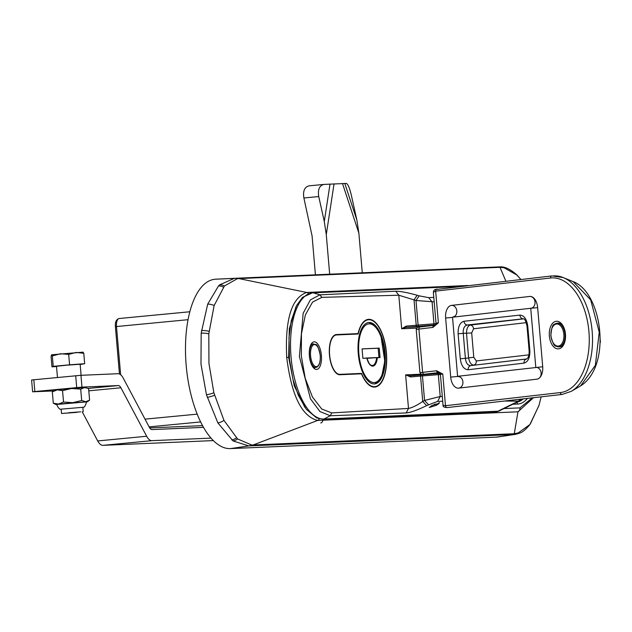 <?xml version="1.0" encoding="UTF-8"?>
<svg xmlns="http://www.w3.org/2000/svg" width="632" height="632" viewBox="0 0 632 632"><rect width="100%" height="100%" fill="white"/><g stroke="black" fill="none" stroke-linecap="round" stroke-linejoin="round"><path stroke-width="0.95" d="M362.27 272.803L358.873 233.176L356.875 220.086L351.329 195.162C349.622 188.083 347.995 184.173 346.455 183.438L323.971 184.418C319.397 185.531 317.651 189.584 318.733 196.568L303.889 197.982L312.082 235.933L315.415 274.825M318.733 196.568L324.287 221.492L326.278 234.583L329.675 274.209M303.889 197.982C302.799 191.006 304.545 186.954 309.127 185.832L323.789 184.433M526.29 322.652L473.566 328.774A3.958 3.263 83.4 0 0 470.255 325.061L467.261 324.982C464.315 325.78 462.972 328.561 463.248 333.341L458.121 333.799C457.947 326.641 459.914 322.462 464.007 321.261L519.891 315.099A3.958 3.207 83.7 0 0 523.146 318.812L467.261 324.982A3.958 3.207 -96.3 0 1 464.007 321.261M473.566 328.774L471.693 332.953L463.248 333.341L465.389 358.312L460.262 358.779L458.121 333.799M562.196 394.423A1.975 1.604 83.5 0 1 560.371 392.567L445.481 405.704L442.771 374.026L438.379 372.611A1.975 1.604 -96.5 0 1 436.609 370.755L442.771 374.026L440.401 374.381L443.048 405.286L445.481 405.704A1.975 1.604 83.5 0 0 447.306 407.561L562.196 394.423L571.257 391.342A59.361 34.721 85.9 0 0 592.271 332.669A59.361 34.721 85.9 0 0 563.191 277.551L551.926 275.915L434.911 289.63L433.75 290.665L433.354 292.253L436.009 323.165L438.379 322.81L432.896 327.416A1.975 1.604 -96.5 0 1 434.271 325.338L434.271 325.338A1.975 1.604 -96.5 0 1 434.326 325.33L438.379 322.81L435.661 291.131L433.354 292.253M458.611 388.127L536.813 379.184A11.866 6.944 -94.1 0 0 542.698 366.576L537.635 307.484A11.866 6.944 -94.1 0 0 529.893 296.432A11.866 6.944 -94.1 0 0 529.719 296.447L451.517 305.39A11.866 6.944 -94.1 0 0 445.631 317.999L450.695 377.099A11.866 6.944 -94.1 0 0 458.437 388.143A11.866 6.944 -94.1 0 0 458.611 388.127M542.714 366.773L457.6 376.309L452.528 317.209L530.73 308.266L535.802 367.366A5.933 4.811 -96.5 0 1 540.668 371.008A5.933 4.811 -96.5 0 1 539.688 377.691M519.891 315.099C524.094 315.384 526.725 319.049 527.76 326.112L527.025 326.223L529.118 350.657C529.276 354.987 528.486 357.759 526.748 358.976L526.804 358.96M527.76 326.112L529.853 350.539L529.118 350.657M552.566 276.002A59.361 34.721 85.9 0 1 563.191 277.551L573.129 281.603C602.359 292.434 612.108 366.149 580.571 385.907L595.352 365.343L599.239 332.156L590.667 299.852L573.121 281.596M471.693 332.953L473.779 357.278L476.323 360.951A3.958 3.263 -96.6 0 1 473.684 365.091C471.14 364.877 469.442 362.428 468.596 357.752L466.511 333.42C466.542 328.656 467.791 325.867 470.255 325.061L523.731 318.86M473.779 357.278L465.389 358.312C465.934 363.045 467.712 365.478 470.745 365.604A3.958 3.207 83.3 0 0 468.162 369.736C463.943 369.483 461.305 365.833 460.262 358.779M436.451 373.37L426.592 374.215M552.344 327.463A11.866 6.944 85.9 0 1 557.219 323.173A11.866 6.944 85.9 0 1 564.976 334.518A11.866 6.944 85.9 0 1 558.893 346.85L559.857 346.778A11.866 6.944 -94.1 0 0 560.031 346.763A11.866 6.944 -94.1 0 0 564.25 343.445M563.001 325.788A11.866 6.944 -94.1 0 0 558.174 323.11A11.866 6.944 -94.1 0 0 558.001 323.126M529.853 350.539C530.035 357.704 528.083 361.899 524.007 363.131A3.958 3.207 -96.7 0 1 526.59 359L470.745 365.604L526.891 358.921M527.025 326.223C525.942 321.285 524.781 318.812 523.541 318.805L523.691 318.836M556.231 321.269A13.841 8.098 85.9 0 1 562.559 325.077A13.841 8.098 85.9 0 1 563.918 344.211A13.841 8.098 85.9 0 1 550.417 341.154A13.841 8.098 85.9 0 1 556.231 321.269M439.074 402.695L438.758 403.216L439.335 402.687M439.453 402.71L438.995 403.24M434.777 404.211L438.379 403.99L434.247 404.425M368.922 358.202L366.947 358.289M366.955 358.328L378.955 357.491L365.312 358.083A13.841 6.004 -95.5 0 0 365.343 358.218M367.871 361.283A12.277 5.325 84.5 0 0 371.079 365.193A12.277 5.325 84.5 0 0 376.593 357.752L380.037 357.586L379.232 348.129L362.073 348.872L362.887 358.328L366.821 358.154A12.98 5.625 -95.5 0 0 372.762 366.133A12.98 5.625 -95.5 0 0 377.304 357.704M371.079 365.193L371.079 365.193C370.21 365.604 368.819 363.258 366.916 358.154M378.971 357.633L378.165 348.232L379.232 348.129M378.165 348.232L362.081 348.927M358.178 334.012A33.622 14.575 -95.5 0 1 368.456 319.737A33.622 14.575 -95.5 0 1 386.168 351.811A33.622 14.575 -95.5 0 1 374.855 386.666A33.622 14.575 -95.5 0 1 361.551 373.409L339.89 374.342A19.774 8.579 -95.5 0 1 329.643 355.239A19.774 8.579 -95.5 0 1 336.319 334.96A19.774 8.579 -95.5 0 1 336.516 334.944L358.178 334.012M354.031 374.128L361.551 373.409M358.273 353.778A30.849 13.375 84.5 0 0 374.594 383.916A30.849 13.375 84.5 0 0 384.975 351.929A30.849 13.375 84.5 0 0 368.717 322.494A30.849 13.375 84.5 0 0 364.869 324.279A30.849 13.375 84.5 0 0 358.273 353.778M339.929 374.737A20.169 8.745 -95.5 0 1 329.477 355.247A20.169 8.745 -95.5 0 1 336.287 334.565A20.169 8.745 -95.5 0 1 336.485 334.549L357.712 333.633A1.58 0.687 84.5 0 0 357.728 333.633A1.58 0.687 84.5 0 0 358.202 333.001A34.017 14.749 -95.5 0 1 368.417 319.342A34.017 14.749 -95.5 0 1 386.342 351.795A34.017 14.749 -95.5 0 1 374.895 387.06A34.017 14.749 -95.5 0 1 361.757 374.413A1.58 0.687 84.5 0 0 361.156 373.82L339.929 374.737M416.559 328.134L401.675 328.774L406.234 326.104A1.185 0.561 85.7 0 1 405.784 327.352L401.675 328.774L398.8 295.215L321.846 297.364L312.571 302.088L305.39 314.831L301.432 333.838L301.369 356.235L305.256 378.457L312.429 396.983L321.735 409.023L331.753 412.909L408.501 408.43C412.341 407.672 417.088 405.333 422.737 401.431L426.608 405.618C417.728 409.986 410.918 412.427 406.186 412.941L330.283 415.761L319.966 411.566L310.486 398.839L299.402 356.48L303.147 313.33L310.375 299.876L319.918 294.836L321.846 297.364M520.673 399.171L518.374 401.154L519.409 401.004L501.784 409.647A19.774 7.924 -117.4 0 1 500.347 410.01L518.374 401.154L504.344 401.036M442.7 401.265L437.66 401.391L426.608 405.618M436.459 405.286L429.254 407.498L432.004 405.475L439.208 403.263L436.459 405.286M316.569 369.42A13.841 6.004 -95.5 0 1 313.67 367.982A13.841 6.004 -95.5 0 1 309.411 356.203A13.841 6.004 -95.5 0 1 311.355 343.824A13.841 6.004 -95.5 0 1 320.882 351.803A13.841 6.004 -95.5 0 1 316.569 369.42M428.449 404.67L424.562 400.459L422.46 375.898L420.564 376.08L422.737 401.431L424.562 400.459L440.204 396.501L442.289 396.438M434.184 301.875L415.998 300.508L398.8 295.215L395.75 291.218C400.53 291.257 407.664 292.6 417.144 295.262L414.031 299.9L416.212 325.251L418.1 325.069L415.998 300.508L419.127 295.847L428.765 297.656L433.797 297.364M432.343 325.496L422.492 326.341M410.595 376.933L405.626 374.871L409.939 375.819A1.185 0.561 85.7 0 1 409.947 375.819A1.185 0.561 85.7 0 1 410.595 376.933L420.564 376.08A1.185 0.514 -95.5 0 1 420.967 374.879A1.185 0.514 -95.5 0 1 420.975 374.871L422.848 374.697A1.185 0.514 -95.5 0 1 422.871 374.697L437.154 373.575A1.185 1.074 -92.4 0 1 437.21 373.567L409.963 375.811M409.947 375.819L420.967 374.879M312.887 367.042A11.866 5.143 84.5 0 0 314.625 367.619A11.866 5.143 84.5 0 0 314.744 367.611L315.81 367.508A11.866 5.143 -95.5 0 1 309.554 356.187A11.866 5.143 -95.5 0 1 313.551 343.887L312.485 343.99A11.866 5.143 84.5 0 0 310.77 344.898M331.753 412.909L330.283 415.761L323.947 419.04L498.869 411.156L496.665 411.748A1.975 1.785 -92.5 0 0 497.344 411.566L500.347 410.01M417.144 295.262L419.127 295.847M320.756 422.95A7.908 3.429 84.5 0 0 323.252 419.229A1.975 1.785 -92.5 0 0 323.947 419.04A63.358 27.476 84.5 0 1 291.052 357.112A63.358 27.476 84.5 0 1 313.124 292.813A1.975 1.785 87.5 0 0 312.587 292.742L460.483 286.367M503.87 408.572L519.978 407.877A3.958 3.563 87.5 0 1 517.971 411.795L514.258 433.726A9.891 8.911 87.5 0 1 511.644 434.579L250.501 445.837A9.891 8.911 -92.5 0 0 253.116 444.983L514.258 433.726L518.272 432.881A9.891 9.591 91.9 0 1 514.045 434.563L511.644 434.579M518.272 432.881L529.624 424.743L530.54 423.535L539.017 405.262L541.15 396.825L538.946 405.539A9.891 6.604 16.8 0 1 538.851 405.815M517.892 276.073A9.891 8.374 -44.3 0 0 517.418 275.536L520.855 279.463L516.779 274.952L504.115 267.778L499.991 267.32L238.849 278.578L237.253 278.752L224.439 285.964L214.137 305.533L208.813 333.838L208.947 363.408L213.861 392.756L223.981 420.391L237.553 438.924L251.504 444.936L253.116 444.983L317.691 420.43C301.827 416.535 291.502 395.553 286.723 357.467C284.921 319.358 291.589 297.688 306.718 292.466A3.958 3.563 87.5 0 1 308.408 293.596M496.231 437.139L514.045 434.563L497.834 436.988A85.036 36.877 -95.5 0 1 496.231 437.139L230.332 448.602L248.81 445.923L233.058 440.946L217.874 422.903L206.459 394.747L200.984 364.087L201.181 333.151L207.691 304.142L218.53 285.933L219.675 284.811L234.44 278.317A9.891 8.303 87.5 0 1 234.464 278.309A9.891 8.303 87.5 0 1 237.253 278.752M230.332 448.602A85.036 36.877 -95.5 0 1 186.195 365.557A85.036 36.877 -95.5 0 1 215.749 279.194A85.036 36.877 -95.5 0 1 215.804 279.186L234.29 278.317M250.501 445.837L248.81 445.923A9.891 8.311 -93.7 0 0 251.504 444.936M234.44 278.317L236.131 278.238A9.891 8.911 87.5 0 1 236.163 278.238A9.891 8.911 87.5 0 1 238.849 278.578L306.718 292.466L468.004 285.506M533.479 397.702L517.971 411.795L317.691 420.43A3.958 3.563 87.5 0 0 319.255 418.819M505.877 281.177L499.991 267.32A9.891 8.911 -92.5 0 0 497.305 266.981A9.891 8.911 -92.5 0 0 497.273 266.981L499.667 266.886A9.891 9.591 -92.3 0 1 499.73 266.878L215.749 279.194M504.115 267.778A9.891 9.591 -92.3 0 0 499.73 266.878C504.447 266.451 509.937 268.94 516.21 274.343A9.891 8.508 -46.6 0 1 516.779 274.952M68.777 412.712L80.651 411.843L68.777 412.712M77.096 412.348L61.541 413.486L77.096 412.348M53.293 403.216L55.814 404.464L58.531 404.038L53.293 403.216L52.322 391.848L57.315 389.849L62.552 390.663L71.503 388.49L84.546 387.558L87.627 388.269L88.622 388.798L89.602 400.167L87.319 401.762L55.814 404.464M87.627 388.269L84.546 387.558L80.699 389.138L71.503 388.49L57.315 389.849L54.597 390.252L52.322 391.848M61.233 409.149L82.784 407.3C84.167 407.774 85.423 405.973 86.552 401.897L56.604 404.464C58.397 408.28 59.945 409.844 61.233 409.149M80.699 389.138L81.678 400.506L72.719 402.679L63.524 402.031L58.531 404.038L87.319 401.762M62.552 390.663L63.524 402.031M89.602 400.167L85.755 401.739L81.678 400.506M80.169 364.506L84.68 363.708L69.575 364.798L68.683 354.386L60.388 353.762L52.338 355.95L53.23 366.363L51.974 366.844L51.081 356.432L51.587 354.781L52.338 355.95M84.68 363.708L83.787 353.296L76.117 352.435L68.683 354.386M83.037 352.135L83.787 353.296M83.155 352.143L51.587 354.781M69.575 364.798L53.23 366.363M81.094 375.305L80.146 364.261L67.197 365.13L56.501 366.291L57.465 377.462M51.974 366.844L56.525 366.513M73.13 412.649L64.496 413.233L73.13 412.649M88.014 388.459L118.287 385.56A7.908 3.429 -95.5 0 1 120.91 387.764L88.796 390.837M53.641 390.924L32.611 391.808L31.6 379.99L80.951 375.305L117.979 373.71A15.824 6.857 -95.5 0 1 123.232 378.118L149.397 427.382A7.908 3.429 -95.5 0 0 152.02 429.586L203.472 427.366M210.977 438.118L151.909 440.662L102.953 445.347A15.824 6.857 -95.5 0 1 97.699 440.938L82.231 411.803M102.953 445.347L213.284 440.591M118.287 385.56L81.963 387.132L34.839 391.548L33.828 379.729M151.909 440.662A15.824 6.857 -95.5 0 1 146.663 436.254L120.91 387.764M32.611 391.808L34.839 391.548M334.059 183.817L326.278 234.583M358.873 233.176L342.473 183.454M324.287 221.492L330.023 184.038M344.78 183.399L356.875 220.086M558.174 323.11L557.219 323.173C554.675 325.614 552.218 320.416 550.827 335.813C554.351 349.733 556.018 345.025 558.893 346.85A11.866 6.944 85.9 0 1 553.466 343.295M550.978 335.797A11.076 6.478 -94.1 0 0 561.453 344.243A11.076 6.478 -94.1 0 0 559.818 325.132A11.076 6.478 -94.1 0 0 550.978 335.797M320.195 355.405A11.076 4.803 84.5 0 0 312.161 346.186A11.076 4.803 84.5 0 0 313.812 365.288A11.076 4.803 84.5 0 0 320.195 355.405M438.774 372.611L424.372 374.207L426.15 374.389M460.222 377.028L457.6 376.309A5.933 4.811 -96.5 0 1 462.885 381.673A5.933 4.811 -96.5 0 1 458.943 388.088M530.73 308.266A5.933 4.811 83.5 0 0 530.896 308.258L537.65 307.673M476.323 360.951L528.921 354.852M458.706 376.388L450.695 377.099M436.459 373.52L439.84 373.164L436.459 373.52M424.372 374.207A1.975 1.604 -96.5 0 1 422.603 372.351L436.609 370.755M426.11 374.397L426.047 374.397C418.945 374.089 423.511 376.151 419.94 372.754L422.603 372.351L418.89 329.011A1.975 1.604 -96.5 0 1 420.32 326.934L434.216 325.346M530.896 308.258A5.933 4.811 83.5 0 0 535.012 301.914A5.933 4.811 83.5 0 0 529.719 296.447M524.007 363.131L468.162 369.736M560.371 392.567A57.512 33.638 -94.1 0 0 588.906 331.46A57.512 33.638 -94.1 0 0 550.551 277.993A1.975 1.604 -96.5 0 1 551.926 275.915M432.896 327.416L416.219 329.414C416.907 327.265 418.258 326.436 420.264 326.934L434.271 325.338L435.1 324.99L436.009 323.165M550.551 277.993L435.661 291.131A1.975 1.604 -96.5 0 1 437.036 289.053M452.868 317.177A5.933 4.811 83.5 0 0 456.802 310.754A5.933 4.811 83.5 0 0 451.517 305.39M452.544 317.406L445.631 317.999M369.143 323.853A29.467 12.774 84.5 0 0 361.844 368.353A29.467 12.774 84.5 0 0 383.98 367.405A29.467 12.774 84.5 0 0 369.143 323.853M338.357 374.492L339.89 374.342M336.485 334.549L336.09 334.589M406.186 412.941L408.501 408.43L405.626 374.871L420.786 374.215M440.417 374.571A5968.711 122.016 175.1 0 0 438.332 374.658L440.204 396.501L437.66 401.391M428.765 297.656L432.098 301.978L433.971 323.829A5968.711 122.016 -4.9 0 1 435.969 323.75M435.045 325.03A5967.526 121.992 175.1 0 0 432.999 325.117L405.784 327.352L422.508 326.562M440.07 373.449L437.21 373.567A1.185 1.074 -92.4 0 1 438.332 374.658L422.46 375.898A1.185 0.514 -95.5 0 1 422.863 374.697M350.183 334.36L357.712 333.633L350.191 334.36M459.227 286.509L313.124 292.813L319.918 294.836L395.75 291.218M437.265 373.567A5967.526 121.992 -4.9 0 1 440.07 373.457M406.234 326.104L416.212 325.251A1.185 0.514 84.5 0 0 416.828 326.412M432.999 325.117A1.185 1.074 87.6 0 0 433.971 323.829L418.1 325.069A1.185 0.514 84.5 0 0 418.716 326.231M419.071 326.784A1.185 1.067 -92.5 0 0 418.36 327.178M200.613 421.947L149.12 426.869M149.705 427.919L202.517 425.644L149.705 427.919M189.853 311.75L119.179 318.512A7.908 3.429 84.5 0 1 119.258 318.504L189.853 311.758M119.448 374.002L115.387 326.665C115.064 322.004 116.328 319.286 119.179 318.512A7.908 3.429 84.5 0 0 116.501 326.539L115.585 326.665M188.067 319.689L116.501 326.539L120.633 374.737M145.012 419.142L197.168 414.15M530.54 423.535A9.891 8.532 37 0 1 529.908 424.522L538.946 405.539A9.891 6.604 16.8 0 0 539.017 405.262M233.058 440.946A9.891 7.995 -54.6 0 0 237.553 438.924M231.731 439.943A9.891 7.884 -52 0 0 236.368 437.842M207.691 304.142A9.891 6.296 21.2 0 1 214.137 305.533M218.53 285.933A9.891 8.042 44.5 0 1 223.444 287.133M207.201 397.315A9.891 3.263 -16.7 0 0 214.517 395.245M206.459 394.747A9.891 2.994 -15.7 0 0 213.861 392.756M516.431 402.379A1.975 1.785 87.5 0 1 517.584 404.053L512.465 404.275M217.874 422.903A9.891 6.012 -30.1 0 0 223.981 420.391M527.443 398.397A56.588 24.537 -95.5 0 1 517.584 404.053M517.008 402.102A54.613 23.684 84.5 0 0 523.241 398.879M219.675 284.811A9.891 8.145 47.4 0 1 224.439 285.964M236.131 278.238L497.273 266.981M286.723 357.467L288.642 357.341L294.267 385.875L304.837 407.3M295.966 306.757L289.306 328.845L288.642 357.341M519.978 407.877L532.341 397.836M201.181 333.151A9.891 3.373 6.1 0 1 208.813 333.838M529.624 424.743A9.891 8.658 39.6 0 1 528.866 425.842L529.908 424.522M201.474 330.536A9.891 3.634 7.1 0 1 209.034 331.318M75.69 375.724L76.701 387.542M146.663 436.254L97.699 440.938M81.963 387.132L80.951 375.305M309.127 185.832L323.971 184.418M315.81 367.508C319.105 366.639 320.59 362.61 320.274 355.405C316.995 340.553 315.81 345.783 313.551 343.887M438.727 372.603L440.401 374.381M580.571 385.907L571.257 391.342M455.032 316.103L452.702 317.193M419.94 372.754L416.219 329.414M447.306 407.561C444.146 407.403 442.724 406.645 443.048 405.286M438.379 403.99L439.106 403.129M422.524 326.681L422.484 326.286M374.871 383.877L378.923 380.97L381.752 376.285L384.793 361.07L380.906 335.924L377.162 328.585L373.575 324.595L368.993 322.47M372.627 386.879L374.855 386.666M366.22 319.95L368.456 319.737M519.417 400.996L522.261 398.99M312.587 292.742L302.515 297.364L296.542 305.596L291.241 320.843L288.99 337.52L289.464 359.292L292.924 379.232L298.272 395.269L306.346 409.346L316.664 417.934L323.268 419.221L496.665 411.748M498.869 411.156L501.784 409.647M517.418 275.536L516.21 274.343M515.08 434.492C520.934 432.691 522.079 433.189 528.866 425.842M83.219 411.63L82.839 407.277M61.541 413.486L61.17 409.133M600.124 339.005L600.4 342.268"/></g></svg>
